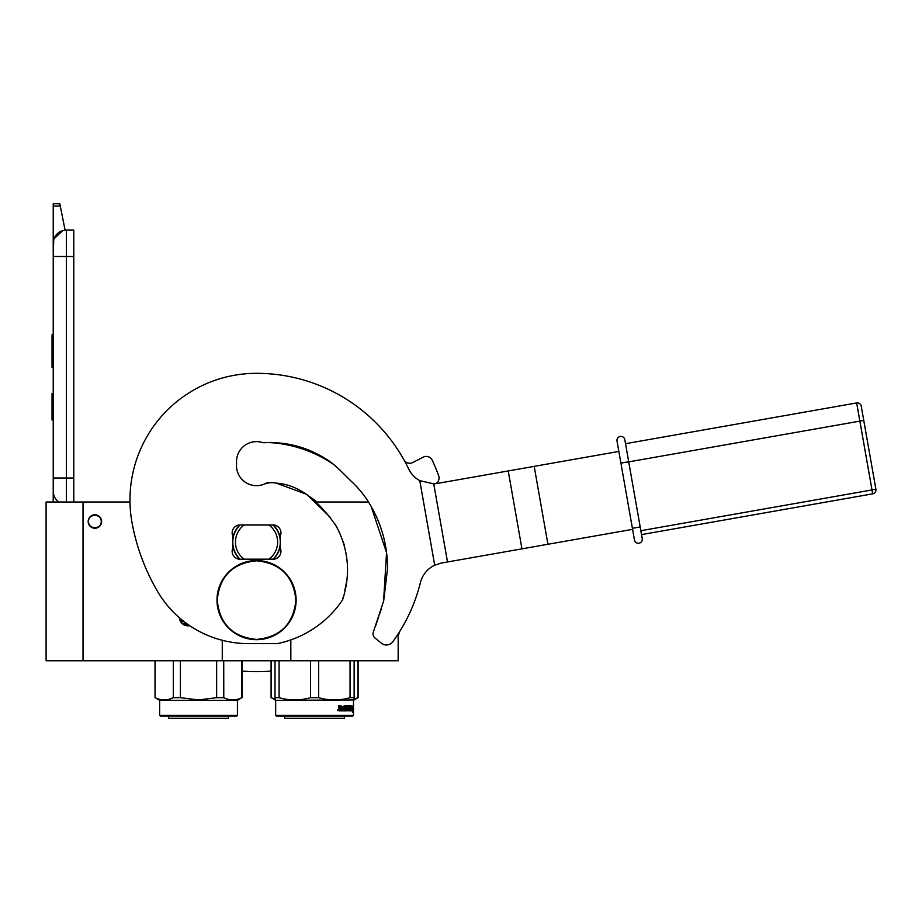 <?xml version="1.0" encoding="UTF-8"?>
<svg xmlns="http://www.w3.org/2000/svg" width="922" height="922" viewBox="0 0 922 922"><rect width="100%" height="100%" fill="white"/><g stroke="black" fill="none" stroke-linecap="round" stroke-linejoin="round"><path stroke-width="1.38" d="M398.166 633.921L398.166 660.774L290.833 660.774L290.833 639.903M129.979 502.006L46.1 502.006L46.1 660.774L290.833 660.774M368.454 502.006L315.428 502.006M222.271 660.774L222.271 640.294M94.885 514.799A6.731 6.731 0 0 0 88.166 521.529A6.731 6.731 0 0 0 94.885 528.248A6.731 6.731 0 0 0 101.616 521.529A6.731 6.731 0 0 0 94.885 514.799M189.621 625.669L189.69 625.658A8.575 8.575 0 0 1 179.433 617.786M83.026 660.774L83.026 502.006M186.06 625.612L187.984 625.831M232.817 538.552A23.995 23.995 0 0 1 239.743 524.964M273.027 524.952L240.066 524.952A7.906 7.906 0 0 0 232.817 536.028L232.817 548.164A7.906 7.906 0 0 0 240.066 559.239L273.027 559.239A7.906 7.906 0 0 0 280.288 548.164L280.288 536.028A7.906 7.906 0 0 0 273.027 524.952A7.906 7.906 0 0 1 273.35 524.964A23.995 23.995 0 0 1 280.288 538.552M232.817 545.64A23.995 23.995 0 0 0 239.743 559.228M273.35 559.228A23.995 23.995 0 0 0 280.288 545.64M101.213 521.529C101.604 513.358 88.166 513.358 88.558 521.529C88.166 529.689 101.604 529.689 101.213 521.529M66.407 502.006L66.407 478.011L73.795 478.011L73.795 230.108L66.407 230.108A13.185 13.185 0 0 0 53.222 243.293L53.222 256.489L53.73 239.674M73.795 478.011L73.795 502.006M53.222 502.006L53.222 256.489L73.795 256.489M66.407 230.108L66.407 478.011L53.222 478.011L53.222 491.196A13.185 13.185 45.2 0 0 58.858 502.006M53.222 422.633L53.222 435.818L53.222 422.633M53.222 206.055L53.222 203.739L59.815 203.739L60.276 206.055L53.222 206.055L53.222 243.293M54.029 238.752L62.719 230.638M60.276 206.055L65.093 230.177M59.815 203.739L53.222 203.739M53.222 393.613L52.035 393.613L52.035 419.994L53.222 419.994M53.222 334.813L52.035 334.813L52.035 343.353L53.222 343.353M53.222 359.303L52.035 359.303L52.035 343.353M53.222 367.267L52.035 367.267L52.035 359.303M53.222 335.608L52.035 335.608M180.02 620.425L182.579 620.425M237.427 715.357L236.643 716.152L160.428 716.152L159.633 715.357L237.427 715.357L237.427 700.328L159.633 700.328L155.023 697.666L155.207 660.774M198.53 660.774L180.401 660.774L180.401 697.666L198.53 699.948L216.658 697.666L216.658 660.774M173.336 660.774L173.336 697.666C167.297 700.685 161.258 700.685 155.207 697.666M169.556 699.153L173.336 697.666L180.401 697.666M223.723 660.774L223.781 697.689M238.095 699.948L241.852 697.666C235.813 700.685 229.774 700.685 223.723 697.666L216.658 697.666M241.852 660.774L241.852 697.666M182.51 623.848L187.097 623.848M184.688 625.162L188.975 625.162M228.46 718.261L228.46 716.152L228.46 718.261L168.599 718.261L168.599 716.152M159.633 715.357L159.633 700.328L159.633 715.357M352.677 716.152L353.495 715.357L352.677 716.152L276.462 716.152L275.666 715.357L275.666 700.328L275.01 697.666L275.01 699.948M353.495 715.357L353.495 700.328L353.472 715.357L275.666 715.357M275.01 660.774L275.01 697.666L279.089 697.666L279.089 660.774M354.129 699.302L354.129 697.666L350.049 697.666C339.584 700.685 329.119 700.685 318.655 697.666L310.495 697.666C300.019 700.685 289.554 700.685 279.089 697.666M354.129 660.774L354.129 697.666M350.049 660.774L350.049 697.666M318.655 660.774L318.655 697.666M310.495 660.774L310.495 697.666M275.666 700.328L354.129 699.948M353.011 707.474L352.838 709.087L351.524 709.087L351.178 710.874L351.178 707.531L352.077 705.849L351.812 707.474L353.011 707.474L352.319 709.087M352.515 707.474L352.342 709.272L351.559 709.272L352.861 709.272L353.045 707.474L353.045 710.85L352.515 709.272M352.158 710.874L351.247 710.874L352.677 710.874L352.458 712.533L353.045 710.85M351.559 709.272L351.247 710.874M341.405 706.655L340.921 710.874L339.112 710.874L341.29 710.874L341.405 706.655L343.376 706.655L343.491 707.946L342.223 707.946L342.223 708.926L343.099 708.926M343.099 707.946L342.223 707.946M342.996 709.905L341.878 709.905L343.376 709.905L343.491 708.926L342.223 708.926M347.029 710.874L341.878 710.874L347.029 710.874M350.475 709.905L350.325 710.874L348.262 710.874L348.055 706.817L346.476 706.655L346.476 707.946L347.686 708.361L347.237 710.47M347.686 708.361L347.686 710.47M346.05 706.655L346.05 707.946M350.971 705.676L350.821 710.874L348.262 710.874M350.475 707.946L350.475 708.926M350.614 705.676L350.118 708.926M349.519 705.676L349.519 709.905L350.544 709.905L350.614 708.926L349.692 708.926M349.046 707.946L349.046 708.926M349.081 705.676L349.081 707.946L348.055 707.946M347.997 706.091L346.038 705.676L348.262 705.676L347.997 706.667M348.458 706.091L348.458 707.946M345.427 709.905L344.816 705.676L345.427 705.676L345.427 709.905L347.156 709.744L345.796 708.511L346.038 705.676M344.816 705.676L344.816 709.905L343.779 709.905L343.779 706.091L344.183 709.905M340.99 705.676L340.679 707.946L339.561 707.946L338.766 705.676L339.112 710.874M338.766 705.676L339.573 705.676L339.907 707.946M337.348 710.355L337.855 710.689L337.855 709.767L337.429 710.355M341.878 709.905L341.878 710.874M349 709.905L348.458 708.926L349.081 708.926L348.608 709.744M339.699 709.905L340.679 709.905L340.679 708.926L339.573 708.926L339.699 709.905M339.573 708.926L339.365 709.905M346.626 708.926L346.038 708.926M344.505 716.152L344.505 718.261L284.633 718.261L284.633 716.152M271.275 660.774L271.275 697.666L275.01 699.13M275.01 699.925L271.275 697.666M353.495 700.328L358.116 697.666L354.129 699.153M357.92 660.774L357.92 697.666M344.528 716.152L344.505 718.261M618.846 451.434L437.005 483.497A35.105 30.403 80 0 1 433.732 483.866L419.787 480.662A26.369 26.369 0 0 1 408.665 468.952A168.784 168.784 0 0 0 256.547 373.318A126.591 126.591 0 0 0 132.03 522.647A210.977 210.977 0 0 0 156.855 590.218L157.236 590.887A105.488 105.488 0 0 0 248.594 643.625L277.361 643.625A103.644 103.644 0 0 0 342.569 599.911C350.844 574.187 348.723 549.558 336.184 526.047C322.181 505.786 302.335 484.834 276.254 483.14A21.102 21.102 0 0 0 264.026 484.211A20.042 20.042 0 0 1 236.608 463.639A20.042 20.042 0 0 1 262.447 442.502A5.278 5.278 0 0 0 264.637 442.698C287.019 441.719 307.648 447.274 326.538 459.352C335.608 464.861 342.938 473.286 350.867 480.915C358.923 488.326 365.654 496.797 371.082 506.305C382.008 525.505 387.505 546.273 387.563 568.597L383.679 600.89L373.433 631.801A5.278 5.278 0 0 0 374.966 637.978L381.42 643.21A7.906 7.906 0 0 0 392.784 641.735A168.784 168.784 0 0 0 420.374 582.692A26.369 26.369 0 0 1 434.688 565.198L441.396 563.054L632.584 529.343M342.569 599.911L343.537 596.015M344.874 590.276L346.637 581.425M344.148 544.706L343.145 541.479M339.55 532.443L334.905 523.938M329.88 516.908L306.53 494.273L276.254 483.14M375.784 625.485L378.919 615.919M379.415 614.49L381.351 608.877M383.564 601.375L386.548 552.589L371.128 506.397M357.367 487.335L353.841 483.739M350.821 480.869L339.861 470.013M330.825 462.314L327.391 459.917M294.533 445.499L292.09 444.934M281.245 443.136L270.503 442.399M272.97 559.239A23.73 23.73 0 0 0 273.039 559.17L268.936 559.17A21.102 21.102 0 0 0 268.936 525.021L273.039 525.021A23.73 23.73 0 0 1 273.039 559.17L271.045 559.17M240.135 524.952A23.73 23.73 0 0 0 240.135 559.239M271.045 525.021L273.039 525.021A23.73 23.73 0 0 0 272.97 524.952M242.06 559.17L268.936 559.17M242.06 525.021L244.157 525.021A21.102 21.102 0 0 0 244.157 559.17M244.157 525.021L268.936 525.021M295.87 600.118C293.53 623.987 280.426 637.09 256.547 639.43C232.678 637.09 219.563 623.987 217.235 600.118C219.563 576.238 232.678 563.135 256.547 560.795C280.426 563.135 293.53 576.238 295.87 600.118M296.112 600.118A39.554 39.554 0 0 1 256.547 639.672A39.554 39.554 0 0 1 216.993 600.118A39.554 39.554 0 0 1 256.547 560.553A39.554 39.554 0 0 1 296.112 600.118A39.554 39.554 0 0 1 256.547 639.672A39.554 39.554 0 0 1 216.993 600.118M316.891 502.006A85.977 85.977 0 0 0 309.942 496.866M269.662 482.805A85.977 85.977 0 0 0 267.15 482.632A20.042 20.042 0 0 1 236.505 465.61M242.048 671.089A184.607 184.607 0 0 0 271.091 671.089M435.829 483.681A6.592 6.592 0 0 0 438.676 475.74A193.839 193.839 0 0 0 432.245 460.228A6.592 6.592 0 0 0 423.279 457.139L412.699 462.533A6.592 6.592 0 0 1 403.951 459.871M398.166 634.129L398.961 634.129L398.961 632.688A168.784 168.784 0 0 0 420.374 582.681M333.868 464.653A126.06 126.06 0 0 0 267.069 442.491M640.191 526.935L624.805 439.667A3.953 3.953 0 0 0 620.218 436.463A3.953 3.953 124.7 0 0 617.014 441.039L634.463 539.992L632.4 528.306L640.191 526.935L642.254 538.621L628.723 461.876L859.869 421.123L872.005 489.939L640.859 530.703M639.05 543.208A3.953 3.953 98 0 0 642.254 538.621A3.953 3.953 -55.6 0 1 639.05 543.208A3.953 3.953 35.6 0 1 634.463 539.992A3.953 3.953 -118 0 0 639.05 543.208A3.953 3.953 -55.6 0 0 642.254 538.621A3.953 3.953 98 0 1 639.05 543.208A3.953 3.953 -118 0 1 634.463 539.992M620.218 436.463A3.953 3.953 0 0 0 617.014 441.039A3.953 3.953 0 0 1 620.218 436.463A3.953 3.953 0 0 1 624.805 439.667M872.696 493.835L641.539 534.599L872.696 493.835L872.005 489.939L875.9 489.259L863.764 420.432L875.9 489.259A3.953 3.953 0 0 1 872.696 493.835A3.953 3.953 0 0 0 875.9 489.259A3.953 3.953 0 0 1 872.696 493.835M856.665 402.937L859.869 421.123L863.764 420.432L861.24 406.153A3.953 3.953 0 0 0 856.665 402.937L625.519 443.701M184.262 621.739L180.677 621.739M434.688 565.198L419.787 480.662M447.516 561.982L433.732 483.866M521.956 548.855L508.218 470.946M547.922 544.28L534.184 466.359M620.909 463.121L628.7 461.749M155.023 697.666L155.023 660.774M242.048 697.666L242.048 660.774M271.091 697.666L271.091 660.774M358.116 697.666L358.116 660.774"/></g></svg>
